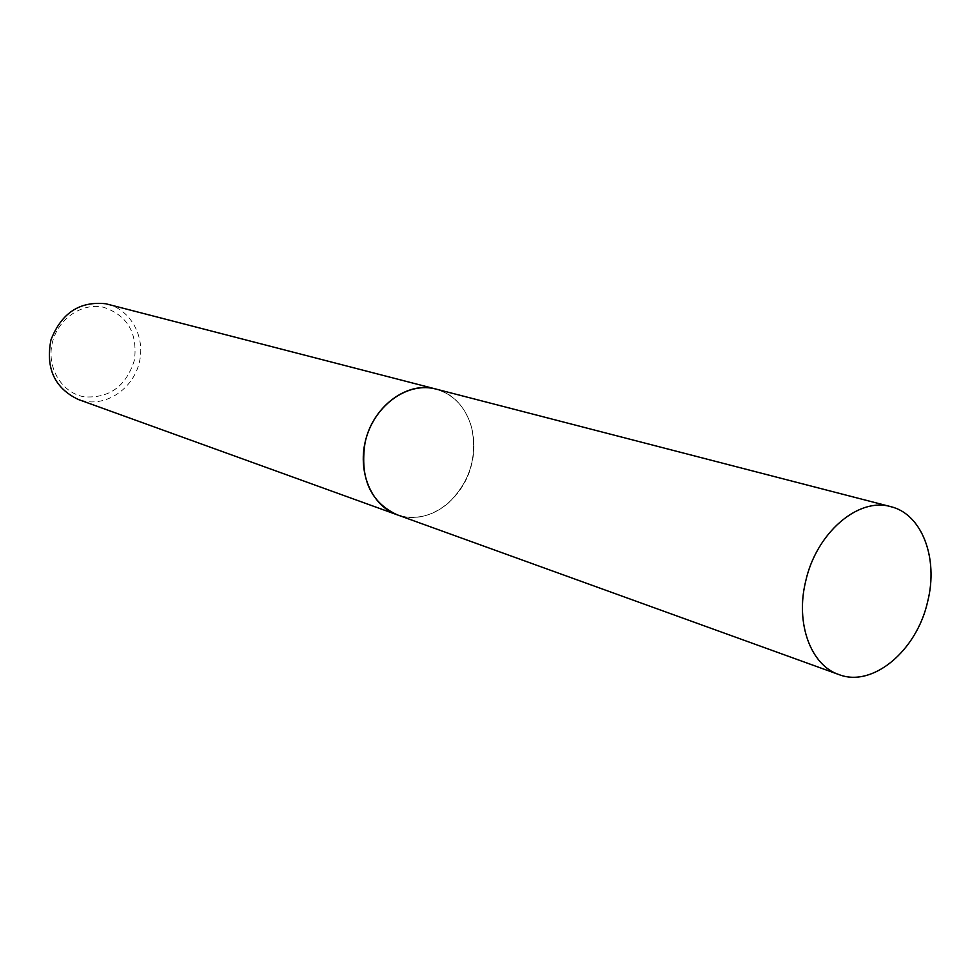<?xml version="1.0" encoding="UTF-8"?>
<svg xmlns="http://www.w3.org/2000/svg" width="980" height="980" viewBox="0 0 980 980"><rect width="100%" height="100%" fill="white"/><g stroke="black" fill="none" stroke-linecap="round" stroke-linejoin="round"><path stroke-width="0.73" stroke-dasharray="4.9 3.68" d="M472.017 462.474C464.496 499.776 427.06 526.517 397.096 514.77L405.132 516.852C420.591 518.984 434.998 514.378 448.35 503.059C469.788 482.16 477.554 457.035 471.674 427.684C465.904 407.349 453.997 394.475 435.965 389.072C463.479 395.602 479.869 429.938 472.017 462.474M84.194 396.827C62.083 393.041 46.734 368.211 52.075 343.907C57.073 319.554 81.401 302.367 103.353 307.206C127.363 315.254 137.727 332.869 134.456 360.027C126.273 386.194 109.515 398.456 84.194 396.827M107.678 304.192C131.014 310.096 145.457 337.034 139.368 362.22C133.611 387.468 108.621 405.647 84.978 401.261L78.204 399.436M405.193 516.791C376.467 512.503 357.149 477.824 365.111 442.85C372.633 407.79 405.353 382.433 433.773 388.644C452.919 393.433 465.549 406.455 471.649 427.721C477.53 457.048 469.763 482.136 448.362 503.01C435.022 514.316 420.641 518.91 405.193 516.791"/><path stroke-width="1.47" d="M927.729 601.291C916.986 650.5 872.788 687.96 838.819 674.534C810.815 665.285 795.319 623.415 805.634 581.483C816.144 533.071 858.321 496.897 890.759 506.66C921.972 513.998 938.558 558.269 927.729 601.291M838.819 674.534L397.096 514.77C370.403 502.287 359.709 478.314 365.038 442.838C372.327 406.676 407.325 380.681 435.99 389.072L105.828 303.763C79.711 300.97 61.422 313.024 50.948 339.925C45.484 368.247 54.574 388.08 78.204 399.436L397.059 514.757C371.053 505.656 356.61 470.498 366.263 437.827C375.61 405.071 406.761 382.715 433.736 388.558L435.941 389.06M890.759 506.66L435.99 389.072"/></g></svg>

